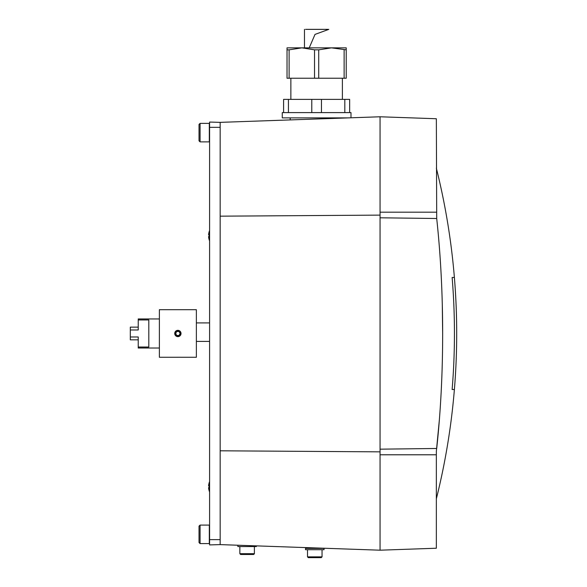 <?xml version="1.0" encoding="UTF-8"?>
<svg xmlns="http://www.w3.org/2000/svg" width="587" height="587" viewBox="0 0 587 587"><rect width="100%" height="100%" fill="white"/><g stroke="black" fill="none" stroke-linecap="round" stroke-linejoin="round"><path stroke-width="0.88" d="M220.162 122.36L220.162 127.342L209.588 127.342L209.588 122.059L220.162 122.36L380.053 116.776L380.053 550.195L436.346 548.229L436.346 451.322L439.311 420.424M380.053 449.172L436.706 448.475C444.667 374.961 444.616 291.666 436.706 218.496L436.346 118.743L380.053 116.776M442.664 333.489L442.282 303.985M380.053 215.121L220.162 216.17L220.162 450.801L380.053 451.851M220.162 127.342L220.162 544.611L380.053 550.195M436.346 168.146C449.884 222.429 456.664 277.541 456.693 333.489A681.845 681.845 0 0 1 436.346 498.825M452.129 389.511A679.599 679.599 0 0 0 452.129 277.46L454.389 277.46A681.845 681.845 0 0 1 454.389 389.511L452.129 389.511M348.267 117.884L282.266 117.884L282.266 112.601L350.982 112.601L350.982 117.789M349.661 112.601L349.661 99.386L283.587 99.386L283.587 112.601M288.437 99.386L288.437 112.601M311.778 99.386L311.778 112.601M321.471 99.386L321.471 112.601M344.811 99.386L344.811 112.601M342.39 78.24L342.39 99.386M289.12 49.836L301.828 47.848L314.529 49.836L318.719 49.836L331.428 47.848L346.227 49.836L346.227 78.24L287.028 78.24L287.028 49.836L289.12 49.836L289.12 78.24M314.529 49.836L314.529 78.24M318.719 49.836L318.719 78.24M344.129 49.836L344.129 78.24M346.227 49.836L346.227 47.848L287.028 47.848L287.028 49.836M309.224 47.848L315.021 34.398L328.779 29.379L306.583 29.379M310.941 548.397L310.941 547.781M305.526 548.397L324.024 548.397L324.024 549.718L305.526 549.718L305.526 548.397M307.507 556.858L322.043 556.858L321.25 557.65L308.3 557.65L311.47 557.65L308.3 557.65L307.507 556.858L307.507 549.718M311.47 557.65L314.771 557.65M256.365 545.881L256.365 546.548L237.867 546.548L237.867 545.235M254.384 546.548L254.384 553.688L239.848 553.688L240.641 554.48L253.591 554.48L240.641 554.48L243.818 554.48L240.641 554.48L239.848 553.688L239.848 546.548M250.422 554.48L253.591 554.48L250.422 554.48M220.162 544.611L209.588 544.912L209.588 127.342M209.177 239.665L209.177 239.665A13.2 13.149 180 0 1 208.649 237.287A13.156 12.415 0 0 1 208.605 236.693A13.156 4.344 0 0 1 208.649 236.488A13.2 1.152 0 0 0 209.177 236.693A12.606 12.606 0 0 1 209.177 234.712A13.2 1.152 180 0 0 208.649 234.917A13.156 4.344 180 0 1 208.605 234.712A13.156 12.415 180 0 1 208.649 234.118A13.2 13.149 0 0 1 209.177 231.74L209.177 231.74M209.163 234.917L208.649 234.917M209.163 236.488L208.649 236.488M209.177 490.732L209.177 490.732A13.2 13.149 180 0 1 208.649 488.355A13.156 12.415 0 0 1 208.605 487.76A13.156 4.344 0 0 1 208.649 487.555A13.2 1.152 0 0 0 209.177 487.76A12.606 12.606 0 0 1 209.177 485.779A13.2 1.152 180 0 0 208.649 485.985A13.156 4.344 180 0 1 208.605 485.779A13.156 12.415 180 0 1 208.649 485.185A13.2 13.149 0 0 1 209.177 482.808L209.177 482.808M209.163 485.985L208.649 485.985M209.163 487.555L208.649 487.555M200.079 525.094L199.022 526.15L199.022 542.535L200.079 543.591L209.324 543.591L209.324 525.094L200.079 525.094L200.079 543.591M200.079 123.38L199.022 124.437L199.022 140.821L200.079 141.878L209.324 141.878L209.324 123.38L200.079 123.38L200.079 141.878M209.588 341.414L196.374 341.414M174.574 357.27L159.378 357.27L159.378 309.701L196.374 309.701L196.374 357.27L181.178 357.27M175.608 331.229L176.203 336.16M138.231 327.142L130.307 327.142L130.307 339.829L138.231 339.829M130.307 336.989L138.231 336.989L138.231 348.025L159.378 348.025M130.307 329.982L138.231 329.982L138.231 319.944L148.805 319.944L148.805 347.027L138.231 347.027M159.378 318.954L138.231 318.954L138.231 319.944M176.731 331.501A2.289 2.289 0 0 0 176.731 335.471A2.289 2.289 0 0 0 180.165 333.489A2.289 2.289 0 0 0 176.731 331.501L175.586 333.489L176.731 335.471L179.02 335.471L180.165 333.489L179.02 331.501L176.731 331.501L179.02 331.501L180.165 333.489L179.02 335.471L176.731 335.471L175.586 333.489L176.731 331.501M177.876 330.334A3.155 3.155 0 0 0 175.146 335.06A3.155 3.155 0 0 0 180.605 335.06A3.155 3.155 0 0 0 177.876 330.334M181.06 357.256L174.721 357.27M436.346 454.786L380.053 454.786M436.346 212.186L380.053 212.186M436.706 218.496L380.053 217.799M220.162 539.629L209.588 539.629M290.198 117.884L290.198 119.909M290.858 78.24L290.858 99.386M327.722 29.35L305.526 29.35M304.47 29.379L304.47 47.848M322.043 556.858L322.043 549.718M254.384 553.688L253.591 554.48L254.369 553.834M209.588 230.522A13.215 13.215 0 0 0 209.141 231.74M209.141 239.665A13.215 13.215 0 0 0 209.588 240.883M209.588 481.589A13.215 13.215 0 0 0 209.141 482.808M209.141 490.732A13.215 13.215 0 0 0 209.588 491.95M209.588 322.916L196.374 322.916"/></g></svg>
